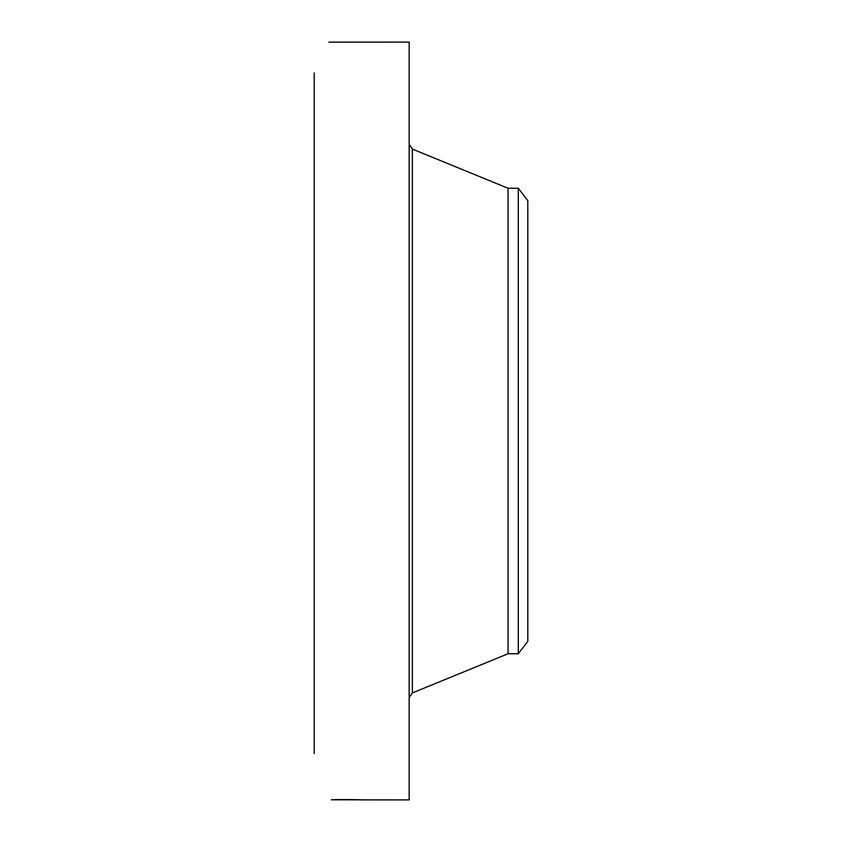 <?xml version="1.0" encoding="UTF-8"?>
<svg xmlns="http://www.w3.org/2000/svg" width="842" height="842" viewBox="0 0 842 842"><rect width="100%" height="100%" fill="white"/><g stroke="black" fill="none" stroke-linecap="round" stroke-linejoin="round"><path stroke-width="1.26" d="M518.293 188.25L518.293 653.75L527.808 641.362L527.808 200.638L518.293 188.25L508.063 188.25L412.38 149.076L409.159 144.266M518.293 653.75L508.063 653.75L508.063 188.25M361.734 799.879L409.159 799.9L409.159 42.1L328.917 42.142M361.797 799.889L360.123 799.732M362.007 799.9L362.007 799.9C364.186 799.753 338.937 799.216 331.348 799.805L360.271 799.826M314.192 753.516L314.192 72.907M329.843 42.132L328.98 42.1M508.063 653.75L412.38 692.924L412.38 149.076M412.38 692.924L409.159 697.734"/></g></svg>
